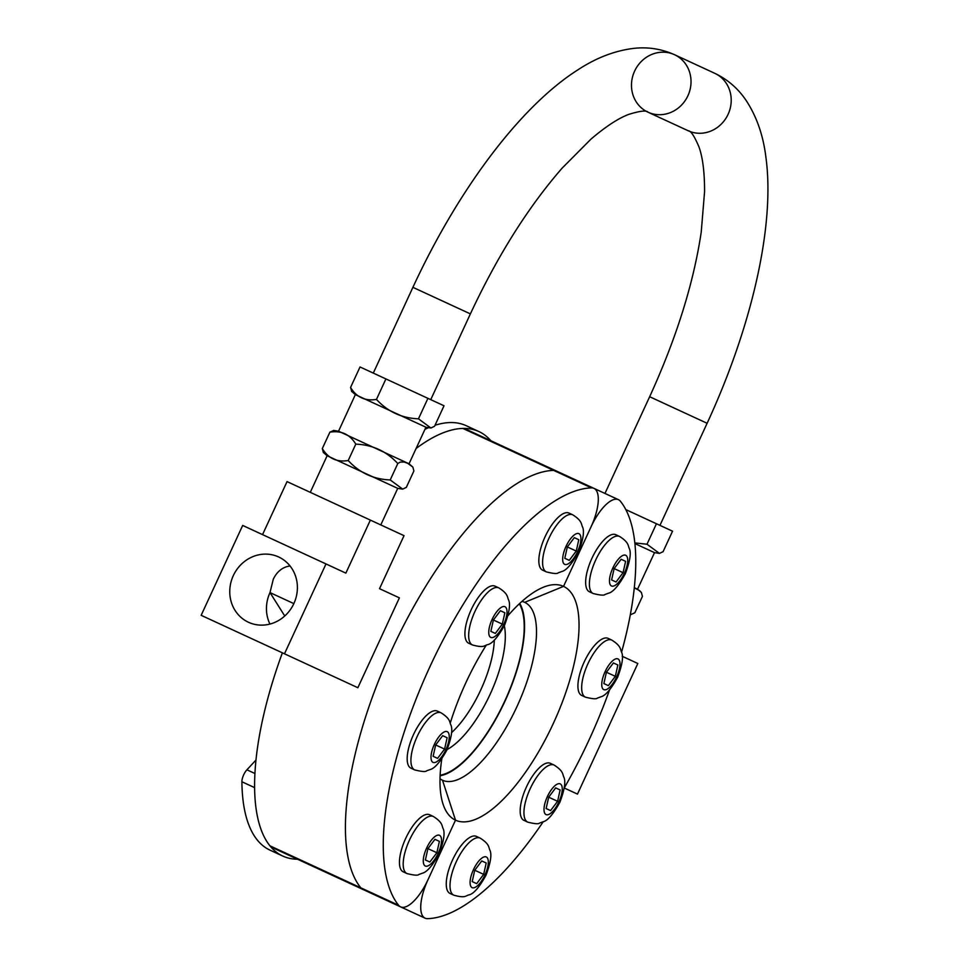 <?xml version="1.0" encoding="UTF-8"?>
<svg xmlns="http://www.w3.org/2000/svg" width="967" height="967" viewBox="0 0 967 967"><rect width="100%" height="100%" fill="white"/><g stroke="black" fill="none" stroke-linecap="round" stroke-linejoin="round"><path stroke-width="1.45" d="M282.376 652.834A233.796 87.586 -65.2 0 0 269.962 845.835A35.972 13.478 -65.2 0 0 271.932 847.406L362.758 889.374A35.972 13.478 -65.2 0 1 360.776 887.803A233.796 87.586 -65.2 0 1 392.167 649.038A233.796 87.586 -65.2 0 1 553.656 470.397A35.972 13.478 -65.2 0 1 556.122 470.881L593.968 488.371A35.972 13.478 -65.2 0 1 591.115 526.677A35.972 13.478 -65.2 0 1 618.433 499.673A35.972 13.478 -65.2 0 1 620.403 501.244A233.796 87.586 -65.2 0 1 621.563 652.205M490.837 440.71A233.796 87.586 114.8 0 0 478.919 431.572A233.796 87.586 114.8 0 0 416.088 448.507A233.796 87.586 -65.2 0 1 462.83 428.429A35.972 13.478 -65.2 0 1 465.296 428.913L556.122 470.881A35.972 13.478 -65.2 0 0 553.656 470.397L591.49 487.888A35.972 13.478 -65.2 0 1 593.968 488.371L618.433 499.673M519.315 603.819A97.304 36.456 -65.2 0 1 504.762 701.075A97.304 36.456 -65.2 0 1 440.142 775.183M447.105 749.546A76.042 28.49 114.8 0 0 490.112 694.306A76.042 28.49 114.8 0 0 504.303 625.746M451.516 732.672A68.101 25.517 114.8 0 0 494.318 640.045M521.95 601.414A97.981 36.71 -65.2 0 1 524.694 602.344A97.981 36.71 -65.2 0 1 516.922 706.684A97.981 36.71 -65.2 0 1 442.499 780.236L455.505 820.161A128.768 48.241 114.8 0 0 553.305 723.497A128.768 48.241 114.8 0 0 563.531 586.377L524.694 602.344L563.531 586.377L591.115 526.677L563.531 586.377A128.768 48.241 114.8 0 0 541.23 588.166A128.768 48.241 114.8 0 0 507.989 615.665M543.249 821.696A233.796 87.586 -65.2 0 1 427.535 918.65A35.972 13.478 -65.2 0 1 425.057 918.167A35.972 13.478 -65.2 0 1 427.922 879.861L455.505 820.161L442.499 780.236A97.981 36.71 -65.2 0 1 440.009 778.749M609.524 689.991A233.796 87.586 -65.2 0 1 564.22 788.032M440.106 775.764A97.981 36.71 114.8 0 0 504.992 701.172A97.981 36.71 114.8 0 0 519.738 603.42M486.183 645.303A128.768 48.241 114.8 0 0 450.247 723.074M441.81 758.89A128.768 48.241 114.8 0 0 442.415 802.018A128.768 48.241 114.8 0 0 455.505 820.161L427.922 879.861A35.972 13.478 -65.2 0 1 400.592 906.865A35.972 13.478 -65.2 0 1 398.622 905.293A233.796 87.586 -65.2 0 1 430.013 666.529A233.796 87.586 -65.2 0 1 591.49 487.888M296.398 858.708L362.758 889.374A35.972 13.478 -65.2 0 1 360.776 887.803A233.796 87.586 -65.2 0 1 392.167 649.038A233.796 87.586 -65.2 0 1 553.656 470.397L462.83 428.429M255.989 760.026L246.911 769.805A8.993 3.372 114.8 0 0 241.895 781.759A233.796 87.586 114.8 0 0 270.059 850.174L282.775 856.061A233.796 87.586 -65.2 0 1 254.611 787.634L241.895 781.759M297.461 859.216A233.796 87.586 -65.2 0 1 282.775 856.061M478.919 431.572L466.203 425.698A233.796 87.586 114.8 0 0 435.005 425.287M428.043 427.91A233.796 87.586 114.8 0 0 424.96 429.312M450.042 893.46A31.44 11.773 -65.2 0 1 452.532 859.977A31.44 11.773 -65.2 0 1 476.405 836.382L480.164 838.111A31.44 11.773 114.8 0 0 456.291 861.706A31.44 11.773 114.8 0 0 453.789 895.188L450.042 893.46M476.671 883.657L472.21 881.59L474.749 870.24L481.747 860.956L486.208 863.011L483.669 874.361L476.671 883.657L472.21 881.59M474.749 870.24L483.669 874.361M481.747 860.956L486.208 863.011M523.969 820.391A31.44 11.773 -65.2 0 1 526.459 786.908A31.44 11.773 -65.2 0 1 550.332 763.314L554.091 765.054A31.44 11.773 114.8 0 0 530.218 788.649A31.44 11.773 114.8 0 0 527.716 822.131L523.969 820.391M550.598 810.588L546.137 808.521L548.676 797.183L555.674 787.887L560.135 789.954L557.596 801.305L550.598 810.588L546.137 808.521M548.676 797.183L557.596 801.305M555.674 787.887L560.135 789.954M581.699 695.442A31.44 11.773 -65.2 0 1 584.201 661.96A31.44 11.773 -65.2 0 1 608.074 638.365L611.833 640.094A31.44 11.773 114.8 0 0 587.948 663.688A31.44 11.773 114.8 0 0 585.458 697.171L581.699 695.442M608.34 685.639L603.867 683.572L606.406 672.222L613.404 662.939L617.877 664.994L615.338 676.344L608.34 685.639L603.867 683.572M606.406 672.222L615.338 676.344M613.404 662.939L617.877 664.994M589.423 591.78A31.44 11.773 -65.2 0 1 591.925 558.31A31.44 11.773 -65.2 0 1 615.798 534.715L619.557 536.443A31.44 11.773 114.8 0 0 595.684 560.038A31.44 11.773 114.8 0 0 593.182 593.52L589.423 591.78M616.064 581.989L611.603 579.922L614.142 568.572L621.14 559.289L625.601 561.343L623.062 572.694L616.064 581.989L611.603 579.922M614.142 568.572L623.062 572.694M621.14 559.289L625.601 561.343M542.62 570.155A31.44 11.773 -65.2 0 1 545.11 536.685A31.44 11.773 -65.2 0 1 568.995 513.078L572.742 514.819A31.44 11.773 114.8 0 0 548.869 538.414A31.44 11.773 114.8 0 0 546.379 571.896L542.62 570.155M569.249 560.352L564.788 558.297L567.327 546.947L574.325 537.652L578.786 539.719L576.259 551.069L569.249 560.352L564.788 558.297M567.327 546.947L576.259 551.069M574.325 537.652L578.786 539.719M468.693 643.224A31.44 11.773 -65.2 0 1 471.195 609.742A31.44 11.773 -65.2 0 1 495.068 586.147L498.815 587.876A31.44 11.773 114.8 0 0 474.942 611.482A31.44 11.773 114.8 0 0 472.452 644.953L468.693 643.224M495.334 633.421L490.861 631.354L493.4 620.004L500.398 610.721L504.859 612.776L502.332 624.126L495.334 633.421L490.861 631.354M493.4 620.004L502.332 624.126M500.398 610.721L504.859 612.776M410.951 768.173A31.44 11.773 -65.2 0 1 413.453 734.702A31.44 11.773 -65.2 0 1 437.326 711.096L441.085 712.836A31.44 11.773 114.8 0 0 417.2 736.431A31.44 11.773 114.8 0 0 414.71 769.913L410.951 768.173M437.592 758.37L433.131 756.315L435.67 744.965L442.668 735.669L447.129 737.736L444.59 749.087L437.592 758.37L433.131 756.315M435.67 744.965L444.59 749.087M442.668 735.669L447.129 737.736M403.227 871.823A31.44 11.773 -65.2 0 1 405.729 838.353A31.44 11.773 -65.2 0 1 429.602 814.746L433.361 816.486A31.44 11.773 114.8 0 0 409.476 840.081A31.44 11.773 114.8 0 0 406.986 873.564L403.227 871.823M429.868 862.02L425.395 859.965L427.934 848.615L434.932 839.32L439.405 841.387L436.866 852.737L429.868 862.02L425.395 859.965M427.934 848.615L436.866 852.737M434.932 839.32L439.405 841.387M284.757 615.991L269.998 592.59A35.972 33.349 -65.2 0 0 269.926 624.078M293.847 603.613L269.998 592.59L273.274 579.269C277.021 571.461 282.618 567.025 290.052 565.961M278.665 556.98A35.972 33.349 114.8 0 1 293.847 603.613A35.972 33.349 114.8 0 1 248.495 622.277A35.972 33.349 114.8 0 1 233.301 575.643A35.972 33.349 114.8 0 1 278.665 556.98M242.681 525.444L201.16 615.314L284.479 653.801L326 563.942L242.681 525.444M326 563.942L345.86 573.129L370.361 520.101L404.025 535.658L379.523 588.685L399.383 597.86L357.863 687.718L284.479 653.801M370.361 520.101L287.042 481.602L262.541 534.63M425.927 427.221L355.36 394.621L338.535 431.222L409.029 463.785L425.927 427.221L355.433 394.645M351.758 391.599L350.562 387.441C356.497 397.268 365.127 401.257 376.465 399.407C387.767 411.712 401.764 418.179 418.457 418.82L430.931 428.006L434.558 426.254L444.022 405.777L427.922 398.344L418.457 418.82M380.78 524.912L397.739 488.371L327.124 455.735L310.286 492.336M327.124 455.735L323.341 452.459L322.313 448.567C328.26 458.394 336.891 462.383 348.217 460.534C359.519 472.839 373.528 479.306 390.221 479.946L402.695 489.121L406.321 487.38L413.888 470.989L412.873 467.097L407.675 463.302L404.206 462.008L400.217 462.093L397.788 463.544C386.486 451.251 372.488 444.772 355.796 444.143C349.861 434.316 341.218 430.327 329.892 432.176L333.833 430.4M412.873 467.097L409.089 463.822L360.365 441.303L338.462 431.185L333.518 430.436M329.892 432.176L322.313 448.567M376.465 399.407L385.918 378.931L360.026 366.964L350.562 387.441M355.796 444.143L348.217 460.534M397.788 463.544L390.221 479.946M385.918 378.931L427.922 398.344M630.907 614.565L634.848 612.788L642.426 596.397L641.399 592.505L637.555 589.193L654.514 552.653L634.908 543.587M634.836 542.922L646.996 544.228L659.47 553.402L663.096 551.661L672.548 531.185L656.448 523.751L646.996 544.228M637.616 589.229L634.316 587.694M641.399 592.505L639.441 590.511L634.292 587.9M625.818 509.597L656.448 523.751M564.245 787.996L577.468 794.1L637.821 663.495L622.228 656.291M688.166 130.75L647.975 112.184C646.597 110.153 640.227 110.867 628.864 114.348C618.445 118.216 605.838 126.472 591.018 139.091L562.274 167.98C528.284 206.914 497.654 255.554 470.385 313.888L412.909 287.344C457.367 191.067 519.497 106.974 577.831 69.878C596.168 57.827 614.867 50.647 633.929 48.35C648.035 46.815 661.573 48.93 674.531 54.708A31.657 29.348 -65.2 0 0 634.606 71.135A31.657 29.348 -65.2 0 0 647.975 112.184A31.657 29.348 -65.2 0 0 687.9 95.757A31.657 29.348 -65.2 0 0 674.531 54.708L714.722 73.287A31.657 29.348 -65.2 0 1 728.091 114.336A31.657 29.348 -65.2 0 1 688.166 130.75C690.764 130.642 694.366 136.045 698.996 146.972C702.731 157.416 704.592 172.283 704.58 191.575L701.232 232.056C693.617 283.198 676.429 338.087 649.655 396.724L707.119 423.28L659.953 525.371M269.962 845.835L398.622 905.293M246.911 769.805L254.925 773.515M472.114 887.646A16.91 6.334 -65.2 0 1 477.771 862.334A16.91 6.334 -65.2 0 1 487.731 866.928A16.91 6.334 -65.2 0 1 472.114 887.646M546.041 814.589A16.91 6.334 -65.2 0 1 551.698 789.265A16.91 6.334 -65.2 0 1 561.658 793.871A16.91 6.334 -65.2 0 1 546.041 814.589M603.783 689.628A16.91 6.334 -65.2 0 1 609.44 664.305A16.91 6.334 -65.2 0 1 619.4 668.91A16.91 6.334 -65.2 0 1 603.783 689.628M611.507 585.978A16.91 6.334 -65.2 0 1 617.164 560.655A16.91 6.334 -65.2 0 1 627.124 565.26A16.91 6.334 -65.2 0 1 611.507 585.978M564.704 564.353A16.91 6.334 -65.2 0 1 570.361 539.03A16.91 6.334 -65.2 0 1 580.321 543.635A16.91 6.334 -65.2 0 1 564.704 564.353M490.777 637.41A16.91 6.334 -65.2 0 1 496.434 612.099A16.91 6.334 -65.2 0 1 506.394 616.692A16.91 6.334 -65.2 0 1 490.777 637.41M433.035 762.371A16.91 6.334 -65.2 0 1 438.692 737.047A16.91 6.334 -65.2 0 1 448.652 741.653A16.91 6.334 -65.2 0 1 433.035 762.371M425.311 866.021A16.91 6.334 -65.2 0 1 430.968 840.698A16.91 6.334 -65.2 0 1 440.928 845.303A16.91 6.334 -65.2 0 1 425.311 866.021M362.758 889.374L425.057 918.167M453.789 895.188C465.804 898.524 465.526 895.563 469.092 894.874C473.685 893.834 479.318 887.307 485.966 875.292C490.68 862.745 491.985 854.344 489.87 850.114C488.492 847.068 489.459 844.022 480.164 838.111M527.716 822.131C534.703 823.884 538.667 824.198 539.622 823.062L543.019 821.805C547.612 820.765 553.233 814.238 559.893 802.235C564.607 789.676 565.9 781.288 563.797 777.045C562.419 773.999 563.386 770.953 554.091 765.054M585.458 697.171C592.433 698.923 596.409 699.238 597.352 698.114L600.749 696.856C605.354 695.817 610.975 689.29 617.635 677.275C622.337 664.728 623.642 656.327 621.539 652.096C620.149 649.05 621.128 646.004 611.833 640.094M593.182 593.52C600.169 595.273 604.133 595.587 605.076 594.463L608.485 593.206C613.078 592.167 618.699 585.639 625.359 573.624C630.073 561.078 631.366 552.677 629.263 548.446C627.885 545.4 628.852 542.354 619.557 536.443M546.379 571.896C553.354 573.649 557.318 573.963 558.273 572.827L561.67 571.57C566.263 570.53 571.896 564.015 578.544 552C583.258 539.441 584.564 531.052 582.46 526.81C581.07 523.763 582.049 520.717 572.742 514.819M472.452 644.953C484.467 648.289 484.177 645.327 487.743 644.638C492.348 643.599 497.969 637.072 504.629 625.057C509.331 612.51 510.636 604.109 508.533 599.878C507.143 596.832 508.122 593.786 498.815 587.876M414.71 769.913C421.697 771.666 425.661 771.98 426.604 770.844L430.013 769.587C434.606 768.547 440.227 762.032 446.887 750.017C451.601 737.458 452.894 729.07 450.791 724.827C449.413 721.781 450.38 718.735 441.085 712.836M406.986 873.564C413.961 875.316 417.937 875.631 418.88 874.494L422.277 873.237C426.882 872.198 432.503 865.683 439.163 853.668C443.865 841.109 445.171 832.72 443.067 828.477C441.677 825.443 442.656 822.385 433.361 816.486M351.589 391.333L355.36 394.621M430.931 427.994L425.988 427.245M402.695 489.121L397.739 488.371M659.47 553.402L654.514 552.653M649.655 396.724L604.967 493.448M707.119 423.28C751.625 327.027 775.389 225.214 765.84 156.751C763.132 134.969 756.484 116.076 745.871 100.072C737.906 88.335 727.51 79.403 714.722 73.287M430.75 399.649L470.385 313.888M373.286 373.105L412.909 287.344"/></g></svg>

